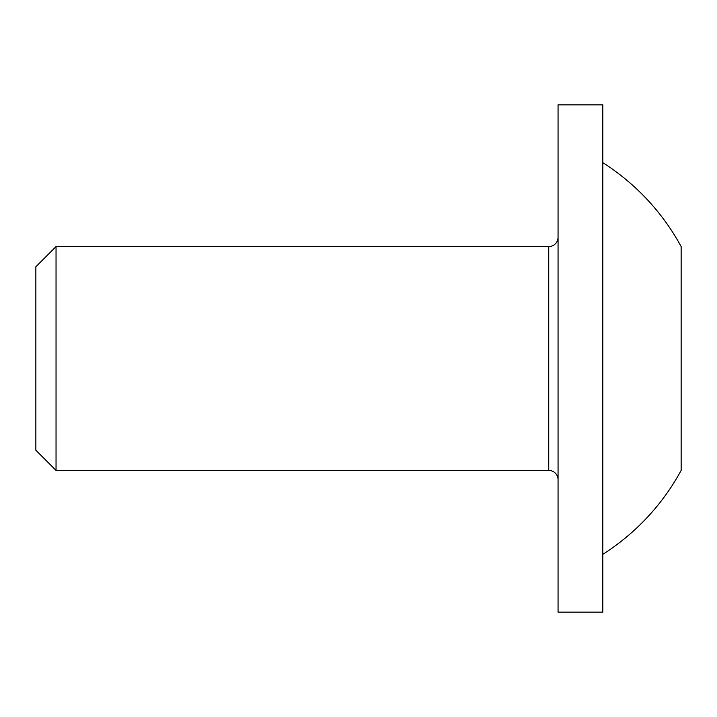 <?xml version="1.0" encoding="UTF-8"?>
<svg xmlns="http://www.w3.org/2000/svg" width="717" height="717" viewBox="0 0 717 717"><rect width="100%" height="100%" fill="white"/><g stroke="black" fill="none" stroke-linecap="round" stroke-linejoin="round"><path stroke-width="1.08" d="M558.059 237.273A9.321 9.321 0 0 1 548.729 246.594L56.043 246.594L56.043 470.406L548.729 470.406L548.729 246.594M558.059 479.727A9.321 9.321 0 0 0 548.729 470.406M56.043 246.594L35.85 266.787L35.85 450.213L56.043 470.406M602.818 612.148L602.818 104.852L558.059 104.852L558.059 612.148L602.818 612.148M602.818 162.669A229.395 229.395 90 0 1 681.15 246.594L681.15 470.406A229.395 229.395 -90 0 1 602.818 554.331M681.15 358.5L681.15 265.353M681.15 259.142L681.15 252.07"/></g></svg>
